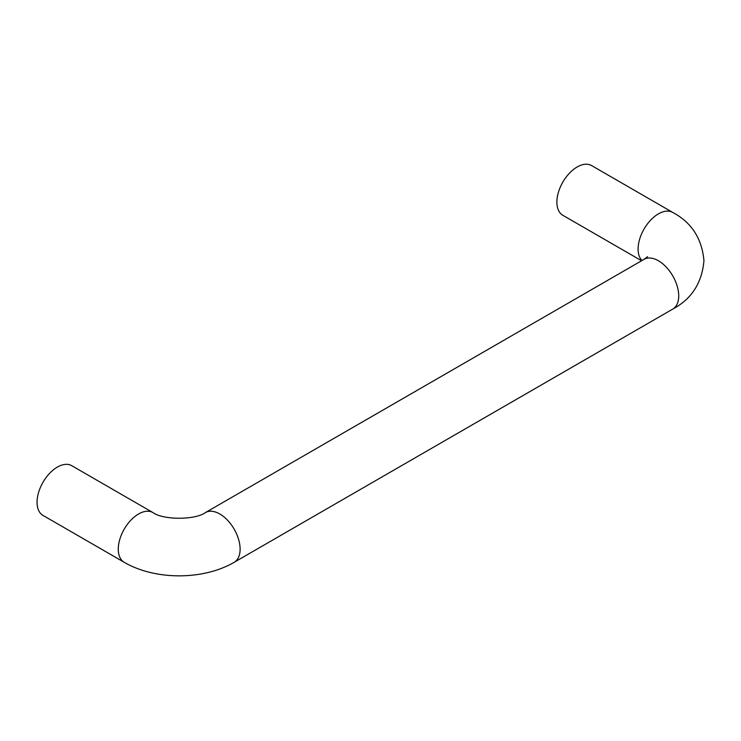 <?xml version="1.0" encoding="UTF-8"?>
<svg xmlns="http://www.w3.org/2000/svg" width="741" height="741" viewBox="0 0 741 741"><rect width="100%" height="100%" fill="white"/><g stroke="black" fill="none" stroke-linecap="round" stroke-linejoin="round"><path stroke-width="1.11" d="M641.586 260.758L562.827 215.288A28.714 16.58 -60 0 1 556.88 202.145A28.714 16.58 -60 0 1 569.412 173.246A28.714 16.58 -60 0 1 591.55 165.549L672.772 212.445C691.557 222.439 701.949 238.546 703.95 260.758C701.959 282.96 691.566 299.068 672.772 309.08A28.714 16.58 60 0 0 678.719 295.928A28.714 16.58 60 0 0 666.178 267.029A28.714 16.58 60 0 0 644.049 259.341L205.442 512.568A28.714 16.58 60 0 1 227.57 520.256A28.714 16.58 60 0 1 240.112 549.155A28.714 16.58 60 0 1 234.165 562.308L672.772 309.08M124.219 562.308A28.714 16.58 120 0 1 118.273 549.155A28.714 16.58 120 0 1 130.805 520.256A28.714 16.58 120 0 1 152.942 512.568L71.71 465.672A28.714 16.58 120 0 0 49.582 473.369A28.714 16.58 120 0 0 37.05 502.268A28.714 16.58 120 0 0 42.997 515.412L124.219 562.308C155.128 580.351 203.247 580.351 234.165 562.308M641.956 260.554A28.714 16.58 -60 0 1 638.103 249.041A28.714 16.58 -60 0 1 650.644 220.142A28.714 16.58 -60 0 1 672.772 212.445M647.532 256.71L644.049 259.341M152.942 512.568C163.085 520.136 195.3 520.136 205.442 512.568"/></g></svg>
